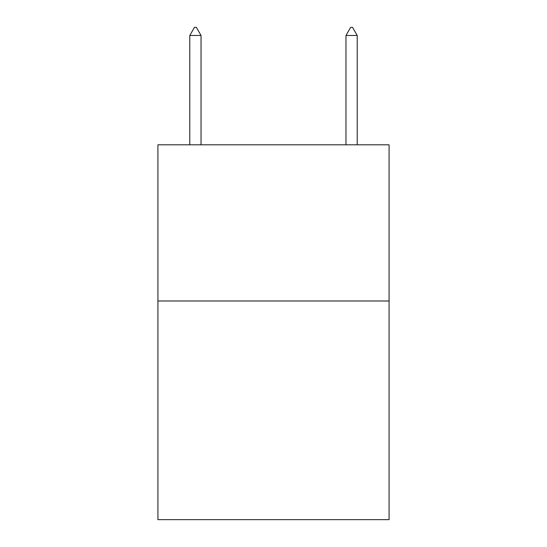 <?xml version="1.0" encoding="UTF-8"?>
<svg xmlns="http://www.w3.org/2000/svg" width="547" height="547" viewBox="0 0 547 547"><rect width="100%" height="100%" fill="white"/><g stroke="black" fill="none" stroke-linecap="round" stroke-linejoin="round"><path stroke-width="0.82" d="M389.081 300.987L389.081 519.65L157.919 519.65L157.919 144.805L389.081 144.805L389.081 300.987L157.919 300.987M201.029 35.473L196.346 27.35L194.472 27.35L189.782 35.473L201.029 35.473L201.029 144.805M189.782 35.473L189.782 144.805M350.654 27.35L352.528 27.35L357.218 35.473L345.971 35.473L350.654 27.35M357.218 144.805L357.218 35.473M345.971 144.805L345.971 35.473"/></g></svg>
